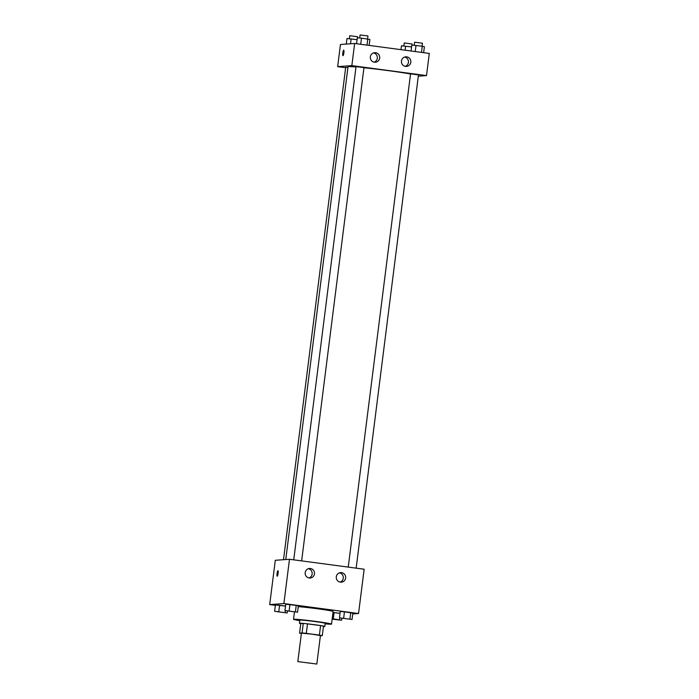 <?xml version="1.0" encoding="UTF-8"?>
<svg xmlns="http://www.w3.org/2000/svg" width="699" height="699" viewBox="0 0 699 699"><rect width="100%" height="100%" fill="white"/><g stroke="black" fill="none" stroke-linecap="round" stroke-linejoin="round"><path stroke-width="1.05" d="M297.992 661.604L316.822 664.05L297.992 661.604M297.826 661.647L301.426 633.172L311.833 634.133L320.422 635.574L316.822 664.05M320.395 635.767L322.283 635.627A12.355 0.454 7.2 0 0 319.391 635.103L306.302 633.364A12.355 0.454 7.2 0 0 302.055 632.936L299.574 633.111A12.355 0.454 7.2 0 0 301.391 633.46M319.391 635.103L320.588 625.614L307.499 623.866L306.302 633.364M302.055 632.936L303.261 623.438L300.771 623.622L299.574 633.111M303.261 623.438A12.355 0.454 7.2 0 1 307.499 623.866M320.588 625.614A12.355 0.454 7.2 0 1 323.48 626.138L322.283 635.627M323.427 626.522A12.765 0.472 -172.8 0 0 324.79 626.479A12.765 0.472 -172.8 0 0 314.489 624.705A12.765 0.472 -172.8 0 0 299.46 623.281A12.765 0.472 -172.8 0 0 300.762 623.657M299.46 623.281L299.854 620.109A12.765 0.472 7.2 0 1 300.081 620.057A12.765 0.472 7.2 0 1 314.891 621.542A12.765 0.472 7.2 0 1 325.192 623.316L324.79 626.479M299.792 620.633A19.153 0.708 7.2 0 1 293.528 619.314A19.153 0.708 7.2 0 1 293.86 619.227A19.153 0.708 7.2 0 1 314.349 621.236A19.153 0.708 7.2 0 1 331.518 624.111A19.153 0.708 7.2 0 1 325.122 623.84M298.237 606.662A19.153 0.708 7.2 0 1 319.6 609.065A19.153 0.708 7.2 0 1 333.117 611.459L331.518 624.111M352.742 613.94L358.543 613.521L283.881 603.569L269.7 604.591L275.354 605.343M297.538 612.219L298.333 605.893L296.227 605.395L285.76 604.216L284.965 610.542L297.538 612.219L284.965 610.542M352.034 619.48L352.838 613.154L344.441 611.826L340.264 611.476L339.469 617.811L352.034 619.48L339.469 617.811M334.087 612.569L340.029 613.355L332.995 612.473L334.087 612.569L333.283 618.895L332.191 618.807M278.787 611.634L279.583 605.299L285.524 606.094L275.406 604.958L274.611 611.284L287.175 612.962L274.611 611.284M283.881 603.569L289.482 559.27L364.144 569.222L358.543 613.521M289.482 559.27L275.292 560.292L269.7 604.591M278.106 573.416A2.796 0.507 97.6 0 1 277.215 576.221A2.796 0.507 97.6 0 1 277.084 573.381A2.796 0.507 97.6 0 1 277.957 570.681A2.796 0.507 97.6 0 1 278.106 573.416M341.566 572.647A4.788 4.701 -94.1 0 1 341.313 582.171A4.788 4.701 -94.1 0 1 336.271 577.732A4.788 4.701 -94.1 0 1 341.566 572.647M310.461 568.505A4.788 4.701 -94.1 0 1 310.199 578.021A4.788 4.701 -94.1 0 1 305.166 573.582A4.788 4.701 -94.1 0 1 310.461 568.505M340.116 582.101A4.788 4.701 85.9 0 0 339.452 572.857M309.01 577.951A4.788 4.701 85.9 0 0 308.346 568.715M285.76 559.541L348.006 66.816A34.338 1.267 7.2 0 1 348.609 66.658A34.338 1.267 7.2 0 1 356.001 66.999M363.943 67.742A34.338 1.267 7.2 0 1 410.531 73.998M347.919 67.506L345.69 67.357L283.497 559.698M348.242 567.099L410.549 73.876L418.465 74.88L356.149 568.156M293.737 559.838L356.044 66.615L363.961 67.611L301.645 560.895M351.842 65.627L426.504 75.579L429.3 53.43L354.638 43.478L351.842 65.627L337.652 66.65L345.647 67.716M418.308 76.174L426.504 75.579M410.794 62.228A4.788 4.701 -94.1 0 1 401.436 61.94A4.788 4.701 -94.1 0 1 406.722 56.855A4.788 4.701 -94.1 0 1 410.794 62.228M370.348 56.837A4.788 4.701 -94.1 0 1 375.616 52.713A4.788 4.701 -94.1 0 1 375.363 62.237A4.788 4.701 -94.1 0 1 370.348 56.837M354.638 43.478L340.457 44.5L337.652 66.65M405.271 66.309A4.788 4.701 85.9 0 0 404.616 57.065M374.166 62.167A4.788 4.701 85.9 0 0 373.502 52.923M343.716 50.145A2.796 0.507 -82.4 0 0 343.698 50.145A2.796 0.507 97.6 0 1 343.716 50.145A2.796 0.507 97.6 0 1 343.847 52.984A2.796 0.507 97.6 0 1 342.973 55.684A2.796 0.507 97.6 0 1 342.833 52.897A2.796 0.507 97.6 0 1 343.698 50.145A2.796 0.507 -82.4 0 0 342.833 52.897A2.796 0.507 -82.4 0 0 342.973 55.684M357.084 39.677L346.966 38.541L346.258 44.081M351.143 38.882L350.522 43.775M349.308 38.733L349.762 35.693L357.608 36.715L357.469 37.807M411.58 46.938L401.462 45.802L400.981 49.655M405.638 46.151L405.132 50.214M403.812 45.994L404.267 42.962L412.113 43.976L411.973 45.068M369.142 45.409L369.893 39.467L361.497 38.139L357.32 37.798L356.569 43.74M367.779 38.978L367.001 45.129M361.497 38.139L360.719 44.29M359.662 37.991L360.116 34.95L367.962 35.972L367.587 38.952M423.646 52.678L424.389 46.737L422.283 46.239L411.825 45.059L411.073 51.001M422.283 46.239L421.506 52.39M416.001 45.409L415.223 51.56M414.166 45.252L414.621 42.211L422.467 43.233L422.091 46.213M276.935 611.651L284.851 612.647M287.42 611.083L287.175 612.962M285.306 610.62L285.07 612.473M279.583 605.299L275.406 604.958M332.147 619.165L341.68 620.223L333.283 618.895M332.182 618.895L339.338 619.899M341.916 618.344L341.68 620.223M339.81 617.89L339.574 619.733M332.182 618.921L339.347 619.917L332.156 619.096M287.289 610.909L295.205 611.905M298.333 605.893L296.227 605.395L295.424 611.721M296.227 605.395L289.936 604.556L289.141 610.891M289.936 604.556L285.76 604.216M341.794 618.143L349.692 619.157M352.838 613.154L350.732 612.665L349.928 618.991M350.732 612.665L344.441 611.826L343.646 618.152M344.441 611.826L340.264 611.476M294.454 611.966L293.528 619.314"/></g></svg>
